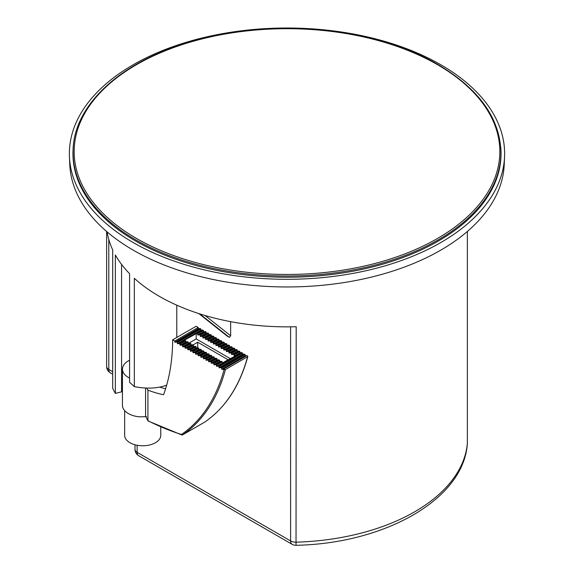 <?xml version="1.0" encoding="UTF-8"?>
<svg xmlns="http://www.w3.org/2000/svg" width="574" height="574" viewBox="0 0 574 574"><rect width="100%" height="100%" fill="white"/><g stroke="black" fill="none" stroke-linecap="round" stroke-linejoin="round"><path stroke-width="0.86" d="M129.588 378.065A20.269 11.702 180 0 1 122.441 369.147A20.269 11.702 180 0 1 129.588 360.228M146.506 416.681L139.224 416.824A20.269 11.702 180 0 1 122.441 405.294L122.441 369.147M182.51 434.913A0.918 0.531 -120 0 0 182.575 434.884A0.918 0.531 -120 0 0 182.589 434.87A0.918 0.753 -124.3 0 1 181.463 434.461A0.918 0.639 107.3 0 0 181.836 434.97L147.992 420.95L145.581 416.021L145.581 388.06M147.992 420.95L145.581 416.021M247.86 356.447C239.81 385.879 225.453 407.755 204.782 422.062L204.782 422.062A0.918 0.753 -124.3 0 1 204.746 422.084A265.353 153.201 -120 0 0 247.609 356.734L225.453 369.52L224.125 369.512A264.435 152.67 -120 0 1 181.463 434.461A287.796 166.159 -120 0 1 147.927 420.706L147.927 390.119L146.743 388.103M160.77 427.099L160.77 435.35A18.059 10.425 180 0 1 155.482 442.719A18.059 10.425 180 0 1 135.801 444.979A18.059 10.425 180 0 1 124.651 435.35L124.651 410.611M159.866 387.106A147.418 85.11 -120 0 0 165.563 388.849M247.581 355.966L247.609 356.734L247.581 355.966L246.956 355.607L245.127 355.758L245.127 354.553L244.345 354.101L242.522 354.251L242.522 353.046L241.74 352.594L239.918 352.745L239.918 351.546L239.136 351.094L237.313 351.245L237.313 350.04L236.531 349.588L234.709 349.738L234.709 348.533L233.927 348.081L232.097 348.231L232.097 347.026L229.492 346.725L229.492 345.526L228.71 345.074L226.888 345.225L226.888 344.02L226.106 343.568L224.283 343.718L224.283 342.513L223.501 342.061L221.679 342.212L221.679 341.013L220.897 340.561L219.067 340.712L219.067 339.507L218.285 339.055L216.463 339.205L216.463 338L215.681 337.548L213.858 337.699L213.858 336.5L213.076 336.048L211.254 336.199L211.254 334.994L210.471 334.542L208.649 334.692L208.649 333.487L207.867 333.035L206.037 333.185L206.037 331.98L205.255 331.535L203.433 331.686L203.433 330.481L202.651 330.028L200.828 330.179L200.828 328.974L200.046 328.522L198.224 328.672L198.224 327.467L196.136 326.269L172.681 339.808A228.502 131.927 60 0 1 163.561 394.725A147.418 85.11 60 0 1 147.927 390.119M160.957 387.472L160.957 386.876M224.125 369.512L221.679 369.297L221.679 368.092L220.897 367.64L219.067 367.791L219.067 366.585L218.285 366.14L216.463 366.291L216.463 365.086L215.681 364.634L213.858 364.784L213.858 363.579L213.076 363.127L211.254 363.277L211.254 362.072L210.471 361.62L208.649 361.771L208.649 360.572L207.867 360.12L206.037 360.271L206.037 359.066L205.255 358.614L203.433 358.764L203.433 357.559L202.651 357.107L200.828 357.258L200.828 356.059L200.046 355.607L198.224 355.758L198.224 354.553L197.442 354.101L195.612 354.251L195.612 353.046L194.837 352.594L193.007 352.745L193.007 351.546L192.225 351.094L190.403 351.245L190.403 350.04L189.621 349.588L187.798 349.738L187.798 348.533L187.016 348.081L185.194 348.231L185.194 347.026L182.582 346.725L182.582 345.526L181.8 345.074L179.978 345.225L179.978 344.02L179.196 343.568L177.373 343.718L177.373 342.513L176.591 342.061L174.769 342.212L174.769 341.013L172.681 339.808M244.345 354.101L220.897 367.64M245.127 354.553L221.679 368.092M241.74 352.594L218.285 366.14M242.522 353.046L219.067 366.585M239.136 351.094L233.403 354.402L234.185 354.854L234.185 356.059L235.29 355.966L216.463 366.291M239.918 351.546L234.185 354.854M202.651 330.028L184.211 340.317L185.711 340.712L185.711 341.91L187.54 341.76L188.315 342.212L188.315 343.417L190.145 343.266L190.927 343.718L190.927 344.924L192.749 344.773L193.531 345.225L193.531 346.431L196.136 346.725L196.136 347.93L197.958 347.779L198.74 348.231L198.74 349.437L200.57 349.286L201.352 349.738L201.352 350.944L203.174 350.793L203.957 351.245L203.957 352.443L205.779 352.293L206.561 352.745L206.561 353.95L208.384 353.799L209.166 354.251L209.166 355.457L210.988 355.306L211.77 355.758L211.77 356.956L213.6 356.806L214.382 357.258L214.382 358.463L216.204 358.312L216.986 358.764L216.986 359.97L218.809 359.819L219.591 360.271L219.591 361.477L221.413 361.326L215.681 364.634M221.413 361.326L222.195 361.771L216.463 365.086M236.531 349.588L230.798 352.895L231.58 353.347L231.58 354.553L233.403 354.402M237.313 350.04L231.58 353.347M218.809 359.819L213.076 363.127M219.591 360.271L213.858 363.579M233.927 348.081L228.194 351.396L228.976 351.84L228.976 353.046L230.798 352.895M234.709 348.533L228.976 351.84M216.204 358.312L210.471 361.62M216.986 358.764L211.254 362.072M231.315 346.581L225.582 349.889L226.364 350.341L226.364 351.546L228.194 351.396M232.097 347.026L226.364 350.341M213.6 356.806L207.867 360.12M214.382 357.258L208.649 360.572M228.71 345.074L222.977 348.382L223.76 348.834L223.76 350.04L225.582 349.889M229.492 345.526L223.76 348.834M210.988 355.306L205.255 358.614M211.77 355.758L206.037 359.066M226.106 343.568L220.373 346.875L221.155 347.327L221.155 348.533L222.977 348.382M226.888 344.02L221.155 347.327M208.384 353.799L202.651 357.107M209.166 354.251L203.433 357.559M223.501 342.061L217.768 345.376L218.551 345.828L218.551 347.026L220.373 346.875M224.283 342.513L218.551 345.828M206.561 352.745L200.828 356.059M205.779 352.293L200.046 355.607M220.897 340.561L215.164 343.869L215.946 344.321L215.946 345.526L217.768 345.376M221.679 341.013L215.946 344.321M203.174 350.793L197.442 354.101M203.957 351.245L198.224 354.553M218.285 339.055L212.552 342.362L213.334 342.814L213.334 344.02L215.164 343.869M219.067 339.507L213.334 342.814M201.352 349.738L195.612 353.046M200.57 349.286L194.837 352.594M215.681 337.548L209.948 340.863L210.73 341.315L210.73 342.513L212.552 342.362M216.463 338L210.73 341.315M198.74 348.231L193.007 351.546M197.958 347.779L192.225 351.094M213.076 336.048L207.343 339.356L208.125 339.808L208.125 341.013L209.948 340.863M213.858 336.5L208.125 339.808M195.354 346.28L189.621 349.588M196.136 346.725L190.403 350.04M210.471 334.542L204.739 337.849L205.521 338.301L205.521 339.507L207.343 339.356M211.254 334.994L205.521 338.301M192.749 344.773L187.016 348.081M193.531 345.225L187.798 348.533M207.867 333.035L202.127 336.35L202.909 336.794L202.909 338L204.739 337.849M208.649 333.487L202.909 336.794M190.145 343.266L184.412 346.581M190.927 343.718L185.194 347.026M205.255 331.535L199.522 334.843L200.304 335.295L200.304 336.5L202.127 336.35M206.037 331.98L200.304 335.295M187.54 341.76L181.8 345.074M188.315 342.212L182.582 345.526M203.433 330.481L197.7 333.788L196.918 333.336M184.928 340.26L179.196 343.568M185.711 340.712L179.978 344.02M198.224 327.467L174.769 341.013M200.046 328.522L176.591 342.061M200.828 328.974L177.373 342.513M246.956 355.607L223.501 369.147M242.522 354.251L219.067 367.791M245.127 355.758L221.679 369.297M239.918 352.745L234.185 356.059M222.195 361.771L222.195 362.976M196.2 333.394L196.2 338.94L188.466 343.403M230.49 358.736L196.2 338.94M197.7 333.788L197.7 334.994L199.522 334.843M200.828 330.179L177.373 343.718M193.007 344.924L197.7 342.212L228.043 359.733L222.461 362.955M237.313 351.245L231.58 354.553M219.591 361.477L213.858 364.784M234.709 349.738L228.976 353.046M216.986 359.97L211.254 363.277M232.097 348.231L226.364 351.546M214.382 358.463L208.649 361.771M229.492 346.725L223.76 350.04M211.77 356.956L206.037 360.271M226.888 345.225L221.155 348.533M209.166 355.457L203.433 358.764M224.283 343.718L218.551 347.026M206.561 353.95L200.828 357.258M221.679 342.212L215.946 345.526M203.957 352.443L198.224 355.758M219.067 340.712L213.334 344.02M201.352 350.944L195.612 354.251M216.463 339.205L210.73 342.513M198.74 349.437L193.007 352.745M213.858 337.699L208.125 341.013M196.136 347.93L190.403 351.245M211.254 336.199L205.521 339.507M193.531 346.431L187.798 349.738M208.649 334.692L202.909 338M190.927 344.924L185.194 348.231M206.037 333.185L200.304 336.5M188.315 343.417L182.582 346.725M203.433 331.686L197.7 334.994M185.711 341.91L179.978 345.225M197.7 342.212L197.7 347.801M198.224 328.672L174.769 342.212M176.792 305.189L176.792 337.433M122.441 390.88A23.405 13.511 0 0 0 121.566 391.841L115.352 393.42L115.352 254.992A180.588 104.26 180 0 0 129.588 273.698L129.588 382.306L134.33 386.618L134.33 278.29A180.588 104.26 180 0 0 296.191 326.721L296.033 545.3C384.652 543.585 463.656 499.402 467.336 443.795A7.369 6.013 -175 0 0 467.358 443.358A180.588 104.26 180 0 1 296.191 542.179A7.369 4.255 180 0 1 290.602 540.945L137.15 452.348A7.369 4.255 120 0 0 138.678 455.72L292.13 544.317A7.369 4.255 -60 0 1 290.602 540.945L290.602 326.836M134.33 386.618C146.635 389.014 157.412 388.526 166.668 385.154M115.352 393.42A180.588 104.26 180 0 1 112.698 388.297L112.698 249.877A180.588 104.26 180 0 1 107.13 231.896M121.566 391.841L121.566 264.406M230.648 321.655L230.648 335.776L229.342 337.361L227.074 335.984M112.698 371.73L108.795 369.469A7.369 4.255 120 0 0 110.323 372.849L112.698 374.219M108.795 239.48L108.795 369.469A7.369 4.255 180 0 1 106.635 366.463A7.369 4.255 180 0 1 106.642 366.248M137.15 445.266L137.15 452.348A7.369 4.255 180 0 1 134.998 449.342A7.369 7.369 0 0 0 138.678 455.72M467.358 442.927A7.369 4.255 180 0 1 467.365 443.142A7.369 4.255 180 0 1 467.358 443.358L467.358 231.48M500.729 146.908A214.045 123.575 180 0 1 501.03 155.181A214.045 123.575 180 0 1 367.69 268.115A214.045 123.575 180 0 1 135.643 241.037A214.045 123.575 180 0 1 72.97 155.181A214.045 123.575 180 0 1 73.271 146.908M440.889 64.812A217.625 125.649 180 0 1 504.56 156.759A217.625 125.649 180 0 1 367.791 270.325A217.625 125.649 180 0 1 133.111 242.501A217.625 125.649 180 0 1 69.44 156.759A217.625 125.649 180 0 1 201.244 38.178A217.625 125.649 180 0 1 440.889 64.812M504.56 156.759L504.223 164.609A217.295 125.455 180 0 1 367.669 277.995A217.295 125.455 180 0 1 133.355 250.221A217.295 125.455 180 0 1 69.777 164.609L69.44 156.759M225.453 369.52A265.353 153.201 60 0 1 182.589 434.87L204.746 422.084A0.918 0.531 60 0 1 204.724 422.098A0.918 0.531 60 0 1 204.703 422.105M204.782 422.062A0.918 0.918 0 0 1 204.724 422.098L182.575 434.884A0.918 0.918 0 0 1 181.836 434.97A0.918 0.639 107.3 0 0 182.159 434.949M227.39 336.228L198.884 313.605M199.774 313.892L229.342 337.361M230.648 335.776L205.14 315.535M136.504 238.468A212.839 122.879 180 0 1 136.504 64.69A212.839 122.879 180 0 1 437.496 64.69A212.839 122.879 180 0 1 437.496 238.468A212.839 122.879 180 0 1 136.504 238.468M73.056 152.483A213.944 123.518 0 0 0 135.722 239.824A213.944 123.518 0 0 0 368.874 266.601A213.944 123.518 0 0 0 500.944 152.483C500.019 118.251 479.053 88.97 438.048 64.632C372.196 25.342 260.036 17.026 179.196 45.36C114.513 66.763 72.424 108.967 73.056 152.483L73.056 157.498M198.848 313.591L227.232 336.127M106.635 231.473L106.635 366.463A7.369 7.369 0 0 0 110.323 372.849M292.13 544.317A7.369 7.369 0 0 0 296.033 545.3M467.336 443.795A7.369 7.369 0 0 0 467.365 443.142L467.365 231.473M134.998 444.778L134.998 449.342M500.944 157.498L500.944 152.483"/></g></svg>
